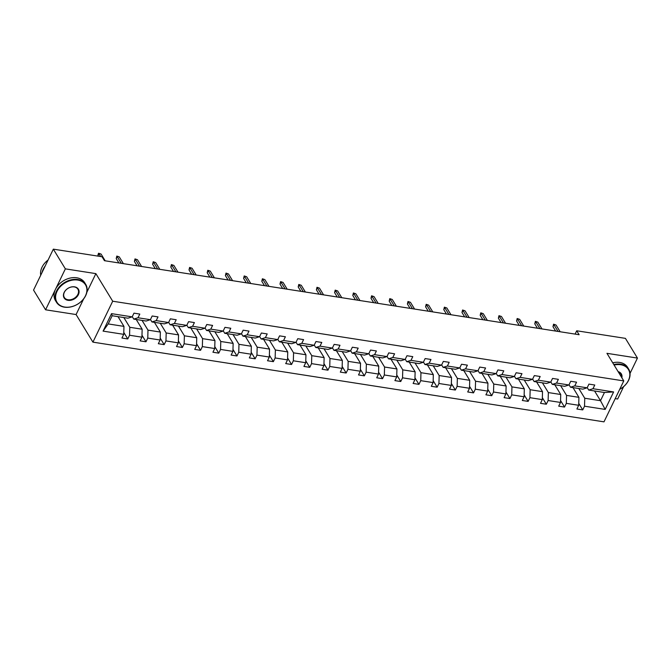 <?xml version="1.0" encoding="UTF-8"?>
<svg xmlns="http://www.w3.org/2000/svg" width="671" height="671" viewBox="0 0 671 671"><rect width="100%" height="100%" fill="white"/><g stroke="black" fill="none" stroke-linecap="round" stroke-linejoin="round"><path stroke-width="1.01" d="M615.223 398.624L617.664 399.01L623.661 386.597M92.917 342.143L603.992 421.849L623.778 380.918L112.703 301.22L92.917 342.143L76.083 314.548L83.674 298.847M86.869 292.246L95.869 273.625L65.364 268.861L45.578 309.792L76.083 314.548M45.578 309.792L33.55 290.082L53.336 249.151L65.364 268.861M630.035 373.411L637.45 358.079L625.422 338.369L576.716 330.778L575.114 334.091M578.813 388.517L584.751 398.238L600.503 400.696L605.175 409.419L584.525 406.198L582.73 409.906L578.746 403.372M594.565 390.967L600.503 400.696L604.454 392.51L588.71 390.061L587.226 387.628M584.751 398.238L584.525 406.198M560.612 385.674L566.55 395.404L578.914 397.333L578.696 405.292L576.901 409L582.73 409.906M578.696 405.292L566.324 403.363L564.537 407.071L560.545 400.537M542.42 382.839L548.35 392.569L560.721 394.498L560.495 402.449L558.7 406.156L564.537 407.071M560.495 402.449L548.132 400.52L546.337 404.227L542.353 397.693M524.219 379.996L530.157 389.725L542.52 391.654L542.294 399.614L540.507 403.321L546.337 404.227M542.294 399.614L529.931 397.685L528.136 401.392L524.152 394.858M506.018 377.161L511.956 386.89L524.319 388.819L524.093 396.779L522.306 400.478L528.136 401.392M524.093 396.779L511.73 394.85L509.943 398.557L505.951 392.015M487.825 374.326L493.755 384.055L506.127 385.984L505.9 393.936L504.106 397.643L509.943 398.557M505.9 393.936L493.529 392.007L491.742 395.714L487.75 389.18M469.625 371.482L475.563 381.212L487.926 383.141L487.7 391.101L485.905 394.808L491.742 395.714M487.7 391.101L475.336 389.172L473.541 392.879L469.557 386.345M451.424 368.647L457.362 378.377L469.725 380.306L469.499 388.266L467.712 391.965L473.541 392.879M469.499 388.266L457.136 386.337L455.341 390.036L451.357 383.502M433.223 365.812L439.161 375.542L451.524 377.463L451.306 385.422L449.511 389.13L455.341 390.036M451.306 385.422L438.935 383.493L437.148 387.201L433.156 380.667M415.03 362.969L420.96 372.699L433.332 374.628L433.105 382.587L431.31 386.295L437.148 387.201M433.105 382.587L420.742 380.658L418.947 384.366L414.963 377.832M396.829 360.134L402.768 369.864L415.131 371.793L414.904 379.744L413.118 383.451L418.947 384.366M414.904 379.744L402.541 377.823L400.746 381.522L396.762 374.988M378.629 357.299L384.567 367.02L396.93 368.949L396.704 376.909L394.917 380.616L400.746 381.522M396.704 376.909L384.34 374.98L382.545 378.687L378.561 372.153M360.428 354.456L366.366 364.185L378.738 366.114L378.511 374.074L376.716 377.781L382.545 378.687M378.511 374.074L366.14 372.145L364.353 375.852L360.361 369.318M342.235 351.621L348.165 361.35L360.537 363.279L360.31 371.231L358.515 374.938L364.353 375.852M360.31 371.231L347.947 369.302L346.152 373.009L342.168 366.475M324.034 348.777L329.973 358.507L342.336 360.436L342.109 368.396L340.323 372.103L346.152 373.009M342.109 368.396L329.746 366.467L327.951 370.174L323.967 363.64M305.833 345.942L311.772 355.672L324.135 357.601L323.908 365.561L322.122 369.26L327.951 370.174M323.908 365.561L311.545 363.632L309.759 367.339L305.766 360.797M287.641 343.107L293.571 352.837L305.942 354.766L305.716 362.717L303.921 366.425L309.759 367.339M305.716 362.717L293.344 360.788L291.558 364.496L287.574 357.962M269.44 340.264L275.378 349.994L287.742 351.923L287.515 359.882L285.72 363.59L291.558 364.496M287.515 359.882L275.152 357.953L273.357 361.661L269.373 355.127M251.239 337.429L257.178 347.159L269.541 349.088L269.314 357.047L267.528 360.746L273.357 361.661M269.314 357.047L256.951 355.118L255.156 358.817L251.172 352.283M233.038 334.594L238.977 344.324L251.34 346.244L251.122 354.204L249.327 357.911L255.156 358.817M251.122 354.204L238.75 352.275L236.964 355.982L232.971 349.448M214.846 331.751L220.776 341.48L233.147 343.409L232.921 351.369L231.126 355.076L236.964 355.982M232.921 351.369L220.558 349.44L218.763 353.147L214.779 346.613M196.645 328.916L202.583 338.645L214.946 340.574L214.72 348.526L212.933 352.233L218.763 353.147M214.72 348.526L202.357 346.605L200.562 350.304L196.578 343.77M178.444 326.081L184.382 335.802L196.746 337.731L196.519 345.691L194.733 349.398L200.562 350.304M196.519 345.691L184.156 343.762L182.369 347.469L178.377 340.935M160.252 323.237L166.182 332.967L178.553 334.896L178.327 342.856L176.532 346.563L182.369 347.469M178.327 342.856L165.955 340.927L164.169 344.634L160.176 338.1M142.051 320.402L147.989 330.132L160.352 332.061L160.126 340.012L158.331 343.72L164.169 344.634M160.126 340.012L147.763 338.083L145.968 341.791L141.984 335.257M123.85 317.568L129.788 327.289L142.151 329.218L141.925 337.178L140.138 340.885L145.968 341.791M141.925 337.178L129.562 335.248L127.767 338.956L123.783 332.422M123.732 334.343L103.082 331.122L111.529 313.642L132.179 316.863L127.909 318.197L112.166 315.739L108.207 323.925L123.95 326.383L123.732 334.343L121.937 338.041L127.767 338.956M138.008 317.769L150.379 319.698L146.11 321.032L133.747 319.102L138.008 317.769L139.803 314.07L133.965 313.156L132.179 316.863M156.209 320.612L168.572 322.541L164.311 323.875L151.94 321.946L156.209 320.612L158.004 316.905L152.166 315.991L150.379 319.698M174.41 323.447L186.773 325.376L182.504 326.71L170.14 324.781L174.41 323.447L176.196 319.74L170.367 318.834L168.572 322.541M192.602 326.282L204.974 328.211L200.704 329.545L188.341 327.624L192.602 326.282L194.397 322.583L188.568 321.669L186.773 325.376M210.803 329.125L223.166 331.055L218.905 332.388L206.542 330.459L210.803 329.125L212.598 325.418L206.76 324.512L204.974 328.211M229.004 331.96L241.367 333.89L237.106 335.223L224.735 333.294L229.004 331.96L230.79 328.253L224.961 327.347L223.166 331.055M247.205 334.804L259.568 336.725L255.299 338.067L242.936 336.137L247.205 334.804L248.991 331.097L243.162 330.182L241.367 333.89M265.397 337.639L277.769 339.568L273.5 340.902L261.136 338.972L265.397 337.639L267.192 333.932L261.355 333.026L259.568 336.725M283.598 340.474L295.961 342.403L291.7 343.737L279.329 341.807L283.598 340.474L285.393 336.767L279.555 335.861L277.769 339.568M301.799 343.317L314.162 345.246L309.893 346.58L297.53 344.651L301.799 343.317L303.586 339.61L297.756 338.696L295.961 342.403M320 346.152L332.363 348.081L328.094 349.415L315.731 347.486L320 346.152L321.786 342.445L315.957 341.539L314.162 345.246M338.192 348.987L350.564 350.916L346.295 352.25L333.932 350.321L338.192 348.987L339.987 345.288L334.15 344.374L332.363 348.081M356.393 351.83L368.756 353.76L364.496 355.093L352.124 353.164L356.393 351.83L358.188 348.123L352.35 347.209L350.564 350.916M374.594 354.665L386.957 356.595L382.688 357.928L370.325 355.999L374.594 354.665L376.381 350.958L370.551 350.052L368.756 353.76M392.787 357.5L405.158 359.43L400.889 360.763L388.526 358.842L392.787 357.5L394.582 353.802L388.752 352.887L386.957 356.595M410.988 360.344L423.351 362.273L419.09 363.607L406.718 361.677L410.988 360.344L412.782 356.637L406.945 355.731L405.158 359.43M429.188 363.179L441.552 365.108L437.282 366.441L424.919 364.512L429.188 363.179L430.975 359.471L425.146 358.566L423.351 362.273M447.389 366.022L459.752 367.943L455.483 369.285L443.12 367.356L447.389 366.022L449.176 362.315L443.346 361.401L441.552 365.108M465.582 368.857L477.953 370.786L473.684 372.12L461.321 370.191L465.582 368.857L467.377 365.15L461.539 364.244L459.752 367.943M483.783 371.692L496.146 373.621L491.885 374.955L479.513 373.026L483.783 371.692L485.578 367.985L479.74 367.079L477.953 370.786M501.983 374.535L514.347 376.465L510.077 377.798L497.714 375.869L501.983 374.535L503.77 370.828L497.941 369.914L496.146 373.621M520.176 377.37L532.548 379.3L528.278 380.633L515.915 378.704L520.176 377.37L521.971 373.663L516.142 372.757L514.347 376.465M538.377 380.205L550.74 382.135L546.479 383.468L534.116 381.539L538.377 380.205L540.172 376.506L534.334 375.592L532.548 379.3M556.578 383.049L568.941 384.978L564.68 386.311L552.308 384.382L556.578 383.049L558.364 379.341L552.535 378.427L550.74 382.135M574.779 385.884L587.142 387.813L582.873 389.146L570.509 387.217L574.779 385.884L576.565 382.176L570.736 381.271L568.941 384.978M588.71 390.061L592.971 388.719L594.766 385.02L588.928 384.106L587.142 387.813M592.971 388.719L613.621 391.939L605.175 409.419M53.336 249.151L102.042 256.75L104.441 260.692L579.123 334.72L576.716 330.778M570.509 387.217L569.033 384.793M572.984 387.603L578.914 397.333M566.55 395.404L566.324 403.363M552.308 384.382L550.832 381.958M554.783 384.768L560.721 394.498M548.35 392.569L548.132 400.52M534.116 381.539L532.631 379.115M536.582 381.925L542.52 391.654M530.157 389.725L529.931 397.685M515.915 378.704L514.431 376.28M518.389 379.09L524.319 388.819M511.956 386.89L511.73 394.85M497.714 375.869L496.238 373.445M500.189 376.255L506.127 385.984M493.755 384.055L493.529 392.007M479.513 373.026L478.037 370.602M481.988 373.411L487.926 383.141M475.563 381.212L475.336 389.172M461.321 370.191L459.836 367.767M463.787 370.577L469.725 380.306M457.362 378.377L457.136 386.337M443.12 367.356L441.644 364.932M445.594 367.742L451.524 377.463M439.161 375.542L438.935 383.493M424.919 364.512L423.443 362.088M427.393 364.898L433.332 374.628M420.96 372.699L420.742 380.658M406.718 361.677L405.242 359.253M409.193 362.063L415.131 371.793M402.768 369.864L402.541 377.823M388.526 358.842L387.041 356.41M390.992 359.228L396.93 368.949M384.567 367.02L384.34 374.98M370.325 355.999L368.849 353.575M372.799 356.385L378.738 366.114M366.366 364.185L366.14 372.145M352.124 353.164L350.648 350.74M354.598 353.55L360.537 363.279M348.165 361.35L347.947 369.302M333.932 350.321L332.447 347.897M336.397 350.707L342.336 360.436M329.973 358.507L329.746 366.467M315.731 347.486L314.246 345.062M318.205 347.872L324.135 357.601M311.772 355.672L311.545 363.632M297.53 344.651L296.054 342.227M300.004 345.037L305.942 354.766M293.571 352.837L293.344 360.788M279.329 341.807L277.853 339.383M281.803 342.193L287.742 351.923M275.378 349.994L275.152 357.953M261.136 338.972L259.652 336.548M263.602 339.358L269.541 349.088M257.178 347.159L256.951 355.118M242.936 336.137L241.459 333.713M245.41 336.523L251.34 346.244M238.977 344.324L238.75 352.275M224.735 333.294L223.258 330.87M227.209 333.68L233.147 343.409M220.776 341.48L220.558 349.44M206.542 330.459L205.058 328.035M209.008 330.845L214.946 340.574M202.583 338.645L202.357 346.605M188.341 327.624L186.857 325.192M190.816 328.01L196.746 337.731M184.382 335.802L184.156 343.762M170.14 324.781L168.664 322.357M172.615 325.167L178.553 334.896M166.182 332.967L165.955 340.927M151.94 321.946L150.463 319.522M154.414 322.332L160.352 332.061M147.989 330.132L147.763 338.083M133.747 319.102L132.262 316.678M136.213 319.488L142.151 329.218M129.788 327.289L129.562 335.248M111.529 313.642L112.166 315.739M637.45 358.079L606.945 353.323L623.778 380.918M95.869 273.625L112.703 301.22M118.021 316.653L123.95 326.383M108.207 323.925L103.082 331.122M613.621 391.939L604.454 392.51M100.684 256.54L98.981 253.739L98.016 255.735L98.075 254.343L98.612 253.235L101.078 254.066L105.196 260.809M98.016 255.735L98.276 256.163M98.612 253.235L101.078 254.066M77.777 280.075A16.716 12.355 148.6 0 0 57.018 291.357A16.716 12.355 148.6 0 0 64.735 307.066A16.716 12.355 148.6 0 0 85.485 295.794A16.716 12.355 148.6 0 0 77.777 280.075M64.424 307.167A17.127 12.657 -31.4 0 1 56.49 302.26A17.127 12.657 -31.4 0 1 59.803 286.358A17.127 12.657 -31.4 0 1 77.794 279.513A17.127 12.657 -31.4 0 1 85.737 284.412A17.127 12.657 -31.4 0 1 82.416 300.323A17.127 12.657 -31.4 0 1 64.424 307.167M74.515 286.827A8.362 6.173 -31.4 0 1 78.373 294.686A8.362 6.173 -31.4 0 1 67.989 300.323A8.362 6.173 -31.4 0 1 64.139 292.464A8.362 6.173 -31.4 0 1 74.515 286.827M68.006 299.752A7.951 5.871 148.6 0 0 76.36 296.574A7.951 5.871 148.6 0 0 77.895 289.201A7.951 5.871 148.6 0 0 74.213 286.92A7.951 5.871 148.6 0 0 65.867 290.098A7.951 5.871 148.6 0 0 64.324 297.479A7.951 5.871 148.6 0 0 68.006 299.752M40.73 275.236A17.127 12.657 -31.4 0 1 48.086 260.021M42.047 272.51A17.127 12.657 -31.4 0 1 45.158 266.068M56.49 302.26L55.425 300.524A17.127 12.657 -31.4 0 1 58.746 284.621A17.127 12.657 -31.4 0 1 76.737 277.777A17.127 12.657 -31.4 0 1 84.672 282.676L85.737 284.412M619.727 389.297A16.716 12.355 148.6 0 0 629.826 375.081A16.716 12.355 148.6 0 0 620.7 364.747A16.716 12.355 148.6 0 0 614.108 365.066M613.789 364.546A17.127 12.657 -31.4 0 1 620.717 364.177A17.127 12.657 -31.4 0 1 628.66 369.084A17.127 12.657 -31.4 0 1 619.71 389.339M618.117 371.633A8.362 6.173 -31.4 0 1 621.858 377.756M621.421 377.052A7.951 5.871 148.6 0 0 620.818 373.864A7.951 5.871 148.6 0 0 618.259 371.868M612.732 362.81A17.127 12.657 -31.4 0 1 619.66 362.441A17.127 12.657 -31.4 0 1 627.603 367.347L628.66 369.084M121.292 263.317L117.182 256.582L116.217 258.57L116.804 256.07L119.279 256.909L123.389 263.644M116.217 258.57L118.884 262.94M116.804 256.07L119.279 256.909M139.493 266.161L135.374 259.417L134.418 261.413L135.005 258.905L137.48 259.744L141.589 266.488M134.418 261.413L137.085 265.783M135.005 258.905L137.48 259.744M157.685 268.996L153.575 262.26L152.611 264.248L153.206 261.749L155.672 262.587L159.79 269.323M152.611 264.248L155.278 268.618M153.206 261.749L155.672 262.587M175.886 271.83L171.776 265.095L170.811 267.083L171.399 264.584L173.873 265.422L177.983 272.158M170.811 267.083L173.479 271.461M171.399 264.584L173.873 265.422M194.087 274.674L189.977 267.93L189.012 269.927L189.599 267.427L192.074 268.257L196.184 275.001M189.012 269.927L191.68 274.296M189.599 267.427L192.074 268.257M212.288 277.509L208.169 270.774L207.213 272.762L207.8 270.262L210.275 271.101L214.385 277.836M207.213 272.762L209.88 277.131M207.8 270.262L210.275 271.101M230.48 280.344L226.37 273.609L225.406 275.596L226.001 273.097L228.467 273.936L232.585 280.671M225.406 275.596L228.073 279.975M226.001 273.097L228.467 273.936M248.681 283.187L244.571 276.444L243.607 278.44L244.194 275.94L246.668 276.771L250.778 283.514M243.607 278.44L246.274 282.81M244.194 275.94L246.668 276.771M266.882 286.022L262.764 279.287L261.807 281.275L262.395 278.775L264.869 279.614L268.979 286.349M261.807 281.275L264.475 285.645M262.395 278.775L264.869 279.614M285.074 288.857L280.964 282.122L280 284.11L280.595 281.61L283.07 282.449L287.18 289.193M280 284.11L282.667 288.488M280.595 281.61L283.07 282.449M303.275 291.7L299.165 284.957L298.201 286.953L298.788 284.454L301.262 285.284L305.372 292.028M298.201 286.953L300.868 291.323M298.788 284.454L301.262 285.284M321.476 294.535L317.366 287.8L316.402 289.788L316.989 287.289L319.463 288.127L323.573 294.863M316.402 289.788L319.069 294.158M316.989 287.289L319.463 288.127M339.677 297.379L335.559 290.635L334.603 292.631L335.19 290.124L337.664 290.962L341.774 297.706M334.603 292.631L337.27 297.001M335.19 290.124L337.664 290.962M357.869 300.214L353.76 293.479L352.795 295.466L353.391 292.967L355.856 293.806L359.975 300.541M352.795 295.466L355.462 299.836M353.391 292.967L355.856 293.806M376.07 303.049L371.96 296.314L370.996 298.301L371.583 295.802L374.057 296.641L378.167 303.376M370.996 298.301L373.663 302.68M371.583 295.802L374.057 296.641M394.271 305.892L390.153 299.149L389.197 301.145L389.784 298.637L392.258 299.476L396.368 306.219M389.197 301.145L391.864 305.515M389.784 298.637L392.258 299.476M412.464 308.727L408.354 301.992L407.389 303.98L407.985 301.48L410.459 302.319L414.569 309.054M407.389 303.98L410.065 308.35M407.985 301.48L410.459 302.319M430.665 311.562L426.555 304.827L425.59 306.815L426.186 304.315L428.652 305.154L432.77 311.889M425.59 306.815L428.257 311.193M426.186 304.315L428.652 305.154M448.865 314.405L444.756 307.662L443.791 309.658L444.378 307.159L446.852 307.989L450.962 314.733M443.791 309.658L446.458 314.028M444.378 307.159L446.852 307.989M467.066 317.24L462.948 310.505L461.992 312.493L462.579 309.994L465.053 310.832L469.163 317.568M461.992 312.493L464.659 316.863M462.579 309.994L465.053 310.832M485.259 320.075L481.149 313.34L480.184 315.328L480.78 312.829L483.246 313.667L487.364 320.411M480.184 315.328L482.852 319.706M480.78 312.829L483.246 313.667M503.46 322.919L499.35 316.175L498.385 318.171L498.972 315.672L501.447 316.502L505.557 323.246M498.385 318.171L501.052 322.541M498.972 315.672L501.447 316.502M521.661 325.754L517.551 319.019L516.586 321.006L517.173 318.507L519.648 319.346L523.757 326.081M516.586 321.006L519.253 325.376M517.173 318.507L519.648 319.346M539.861 328.597L535.743 321.854L534.787 323.85L535.374 321.342L537.848 322.181L541.958 328.924M534.787 323.85L537.454 328.22M535.374 321.342L537.848 322.181M558.054 331.432L553.944 324.697L552.979 326.685L553.575 324.185L556.041 325.024L560.159 331.759M552.979 326.685L555.647 331.055M553.575 324.185L556.041 325.024"/></g></svg>
